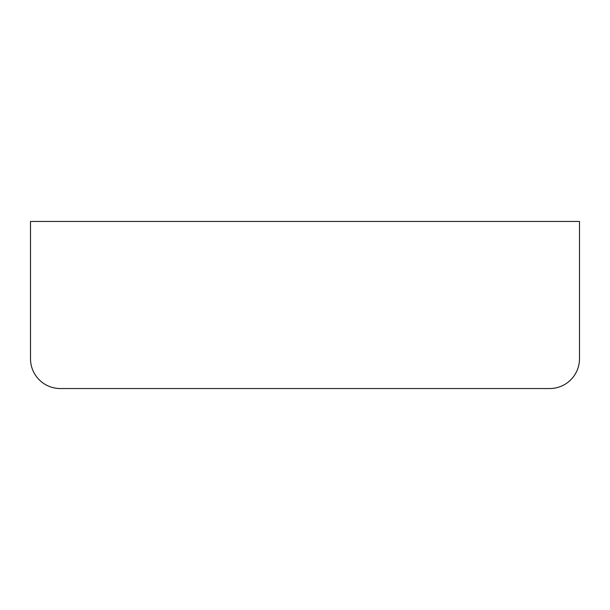 <?xml version="1.0" encoding="UTF-8"?>
<svg xmlns="http://www.w3.org/2000/svg" width="610" height="610" viewBox="0 0 610 610"><rect width="100%" height="100%" fill="white"/><g stroke="black" fill="none" stroke-linecap="round" stroke-linejoin="round"><path stroke-width="0.91" d="M579.5 358.703L579.5 221.453L30.5 221.453L30.5 358.703A29.837 29.837 0 0 0 60.337 388.547L549.663 388.547A29.837 29.837 0 0 0 579.5 358.703"/></g></svg>
